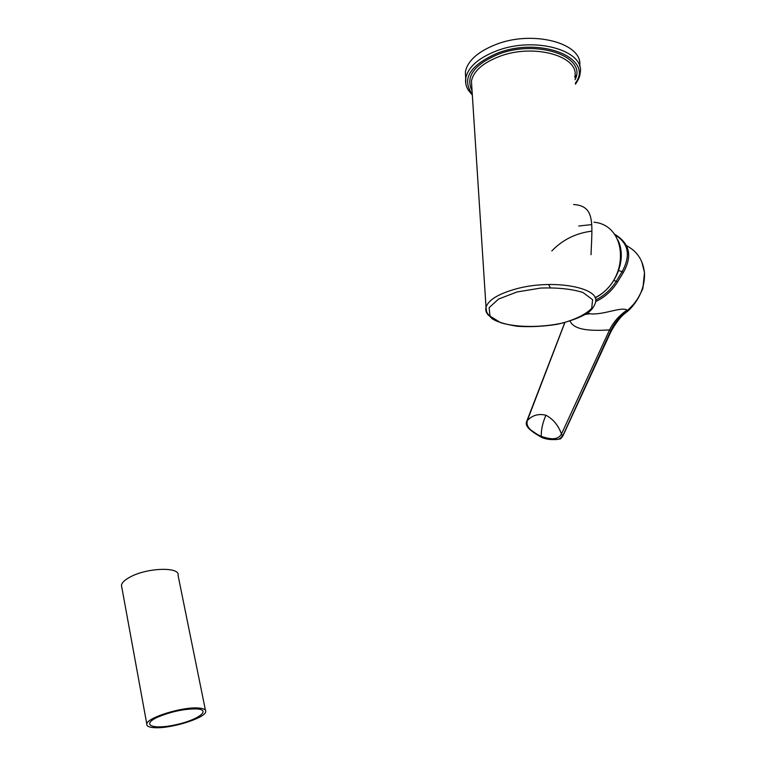 <?xml version="1.0" encoding="UTF-8"?>
<svg xmlns="http://www.w3.org/2000/svg" width="766" height="766" viewBox="0 0 766 766"><rect width="100%" height="100%" fill="white"/><g stroke="black" fill="none" stroke-linecap="round" stroke-linejoin="round"><path stroke-width="1.15" d="M573.571 204.512C595.297 205.93 592.223 223.279 591.017 254.714M465.709 78.821L465.383 71.88C467.614 60.859 477.706 51.762 495.659 44.591C533.222 29.51 584.056 43.595 579.603 66.336M576.3 75.461L574.835 77.567M158.007 717.005C171.546 711.48 184.424 708.78 196.661 708.914C212.144 709.776 197.465 720.318 175.088 724.914C152.578 729.854 140.446 724.847 158.007 717.005M198.547 708.023C203.746 708.416 206.14 709.651 205.738 711.729C205.135 718.106 171 728.763 154.713 727.69C149.073 727.403 146.43 726.158 146.785 723.947C147.053 717.57 182.911 706.53 198.547 708.023M205.422 710.159L178.076 575.438C180.498 566.687 147.426 567.52 130.191 576.99C124.801 579.852 121.88 582.62 121.44 585.291L121.804 587.302M586.756 313.514L589.782 313.782C603.618 315.295 621.054 306.362 627.115 310.067L627.507 310.354C639.361 299.927 645.02 287.422 644.493 272.82L644.484 272.619C642.99 260.105 637.044 251.162 626.655 245.79M614.112 233.946C629.681 242.956 632.745 255.825 623.294 272.562L617.597 281.917C612.044 290.754 604.728 297.313 595.642 301.593M542.117 437.664L555.695 439.627L559.582 438.975L562.838 435.72L602.172 350.483C609.056 333.785 617.061 317.603 631.557 307.405C640.5 297.122 644.809 285.594 644.493 272.82M529.871 429.333L541.792 437.51L541.303 436.476C535.74 433.508 525.275 428.989 527.286 420.601L526.836 421.041C524.959 424.919 526.874 429.094 541.591 437.338L541.591 437.338C545.306 439.042 549.883 439.751 555.321 439.483C550.534 439.866 546.024 439.215 541.792 437.51L542.079 437.645M545.947 415.22C553.09 419.012 558.261 425.264 561.488 434.006C557.006 441.609 547.556 438.2 541.303 436.476C541.064 429.879 542.615 422.794 545.947 415.22C538.536 413.449 532.313 415.239 527.286 420.601L564.877 322.572M627.507 310.354L627.881 310.651C620.393 315.841 614.734 322.467 610.895 330.529L562.828 435.739M570.086 321.078C574.443 331.199 594.483 330.778 609.545 329.926L561.488 434.006L562.464 435.528C560.836 438.439 558.481 439.761 555.398 439.473L555.321 439.483M610.895 330.529L609.592 329.811C613.662 321.768 619.493 315.19 627.115 310.067M595.642 299.994C604.192 295.781 611.086 289.491 616.333 281.132L622.136 271.624L618.65 270.59M471.866 87.812L471.435 81.1C473.484 71.2 482.666 63.042 498.982 56.627C533.596 42.944 580.101 56.205 574.787 76.945M472.048 90.704C465.201 76.887 473.876 64.775 498.082 54.367C537.043 38.846 587.56 56.703 575.036 79.712M468.687 90.647C466.073 86.778 465.096 82.613 465.776 78.161C468.026 67.217 478.137 58.178 496.119 51.044C534.438 35.772 585.98 50.575 580.063 73.574C579.986 76.284 578.454 79.836 575.448 84.212M472.277 94.161C461.362 79.128 469.615 65.512 497.029 53.323C540.394 36.012 594.55 58.331 575.352 83.149M515.729 289.002C552.755 278.537 601.693 287.643 595.402 302.819C593.842 307.367 590.969 310.919 586.804 313.476C579.939 317.622 570.191 321.213 557.543 324.248C543.85 326.45 530.445 327.13 517.337 326.297C504.995 324.277 496.56 321.72 492.031 318.627C488.651 315.295 486.812 312.815 486.506 311.207L486.017 307.214C488.392 299.975 498.293 293.905 515.729 289.002M488.89 315.678C486.209 313.083 485.251 310.268 486.017 307.214L471.904 88.387M516.983 291.98L540.585 288.083C557.342 287.461 571.446 288.926 582.897 292.468L592.587 299.688L591.725 308.305C585.961 314.175 576.319 319.068 562.818 322.984C541.055 327.685 516.935 327.599 500.658 322.697L490.01 316.109L489.101 307.693L498.589 299.046L516.983 291.98M593.966 222.207C628.417 225.319 629.815 280.816 595.01 297.696M578.742 226.008L591.371 224.63M550.419 287.872L548.552 284.492M617.597 281.917L613.863 280.394M559.592 438.966C560.118 439.425 561.248 438.363 562.972 435.797L610.272 333.153C614.064 324.43 619.57 317.354 626.799 311.934C632.362 307.645 637.724 299.841 642.885 288.533L644.484 272.619M623.294 272.562L622.136 271.624C631.021 255.356 628.58 243.081 614.811 234.808M591.898 231.141C576.061 233.075 562.694 239.672 551.807 250.942M472.335 95.051C463.985 85.706 466.092 82.776 465.776 78.161L465.383 71.88M617.789 239.892C627.431 258.563 616.257 287.26 595.086 297.888M146.785 723.947L121.44 585.291M589.628 313.782L587.953 312.672M641.784 261.819L644.541 272.706M589.782 313.782L585.463 314.347M564.781 322.601L526.836 421.041"/></g></svg>
